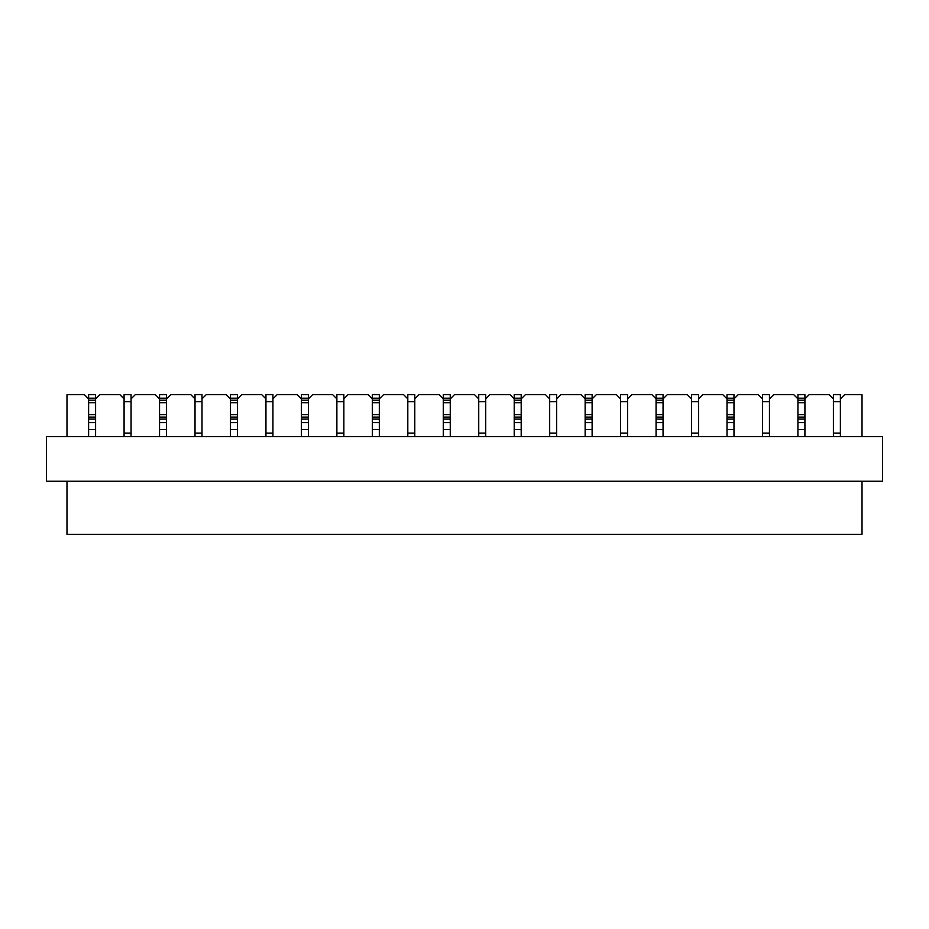 <?xml version="1.0" encoding="UTF-8"?>
<svg xmlns="http://www.w3.org/2000/svg" width="929" height="929" viewBox="0 0 929 929"><rect width="100%" height="100%" fill="white"/><g stroke="black" fill="none" stroke-linecap="round" stroke-linejoin="round"><path stroke-width="1.39" d="M195.02 436.572L195.02 394.686L201.999 394.686L201.999 398.878L206.192 394.686L226.293 394.686L230.485 398.878L230.485 394.686L237.464 394.686L237.464 398.878L241.656 394.686L261.757 394.686L265.949 398.878L265.949 394.686L272.929 394.686L272.929 398.878L277.121 394.686L297.222 394.686L301.414 398.878L301.414 394.686L308.393 394.686L308.393 398.878L312.585 394.686L332.687 394.686L336.879 398.878L336.879 394.686L343.858 394.686L343.858 398.878L348.05 394.686L368.151 394.686L372.343 398.878L372.343 394.686L379.322 394.686L379.322 398.878L383.514 394.686L403.627 394.686L407.808 398.878L407.808 394.686L414.787 394.686L414.787 398.878L418.979 394.686L439.092 394.686L443.272 398.878L443.272 394.686L450.263 394.686L450.263 398.878L454.444 394.686L474.556 394.686L478.737 398.878L478.737 394.686L485.728 394.686L485.728 398.878L489.908 394.686L510.021 394.686L514.213 398.878L514.213 394.686L521.192 394.686L521.192 398.878L525.373 394.686L545.486 394.686L549.678 398.878L549.678 394.686L556.657 394.686L556.657 398.878L560.849 394.686L580.95 394.686L585.142 398.878L585.142 394.686L592.121 394.686L592.121 398.878L596.313 394.686L616.415 394.686L620.607 398.878L620.607 394.686L627.586 394.686L627.586 398.878L631.778 394.686L651.879 394.686L656.071 398.878L656.071 394.686L663.051 394.686L663.051 398.878L667.243 394.686L687.344 394.686L691.536 398.878L691.536 394.686L698.515 394.686L698.515 398.878L702.707 394.686L722.808 394.686L727.001 398.878L727.001 394.686L733.98 394.686L733.98 398.878L738.172 394.686L758.285 394.686L762.465 398.878L762.465 394.686L769.456 394.686L769.456 436.572M201.999 401.665L201.999 433.088L195.02 433.088L195.02 401.665L201.999 401.665M124.08 436.572L124.08 394.686L131.07 394.686L131.07 398.878L135.251 394.686L155.364 394.686L159.544 398.878L159.544 394.686L166.535 394.686L166.535 398.878L170.715 394.686L190.828 394.686L195.02 398.878M131.07 401.665L131.07 433.088L124.08 433.088L124.08 401.665L131.07 401.665M272.929 401.665L272.929 433.088L265.949 433.088L265.949 401.665L272.929 401.665M343.858 401.665L343.858 433.088L336.879 433.088L336.879 401.665L343.858 401.665M414.787 401.665L414.787 433.088L407.808 433.088L407.808 401.665L414.787 401.665M485.728 401.665L485.728 433.088L478.737 433.088L478.737 401.665L485.728 401.665M556.657 401.665L556.657 433.088L549.678 433.088L549.678 401.665L556.657 401.665M627.586 401.665L627.586 433.088L620.607 433.088L620.607 401.665L627.586 401.665M698.515 401.665L698.515 433.088L691.536 433.088L691.536 401.665L698.515 401.665M769.456 401.665L769.456 433.088L762.465 433.088L762.465 401.665L769.456 401.665M833.406 436.572L833.406 394.686L840.385 394.686L840.385 398.878L844.566 394.686L862.019 394.686L862.019 436.572M840.385 401.665L840.385 433.088L833.406 433.088L833.406 401.665L840.385 401.665M159.544 422.614L166.535 422.614M159.544 398.878L159.544 436.572L159.544 429.593L166.535 429.593L166.535 436.572L166.535 398.878M95.594 398.878L95.594 436.572L95.594 429.593L88.615 429.593L88.615 436.572L88.615 394.686L95.594 394.686L95.594 398.878L99.786 394.686L119.899 394.686L124.08 398.878M88.615 422.614L95.594 422.614M230.485 422.614L237.464 422.614M230.485 398.878L230.485 436.572L230.485 429.593L237.464 429.593L237.464 436.572L237.464 398.878M301.414 422.614L308.393 422.614M301.414 398.878L301.414 436.572L301.414 429.593L308.393 429.593L308.393 436.572L308.393 398.878M372.343 422.614L379.322 422.614M372.343 398.878L372.343 436.572L372.343 429.593L379.322 429.593L379.322 436.572L379.322 398.878M443.272 422.614L450.263 422.614M443.272 398.878L443.272 436.572L443.272 429.593L450.263 429.593L450.263 436.572L450.263 398.878M514.213 422.614L521.192 422.614M514.213 398.878L514.213 436.572L514.213 429.593L521.192 429.593L521.192 436.572L521.192 398.878M585.142 422.614L592.121 422.614M585.142 398.878L585.142 436.572L585.142 429.593L592.121 429.593L592.121 436.572L592.121 398.878M656.071 422.614L663.051 422.614M656.071 398.878L656.071 436.572L656.071 429.593L663.051 429.593L663.051 436.572L663.051 398.878M727.001 422.614L733.98 422.614M727.001 398.878L727.001 436.572L727.001 429.593L733.98 429.593L733.98 436.572L733.98 398.878M804.92 398.878L804.92 436.572L804.92 429.593L797.93 429.593L797.93 436.572L797.93 394.686L804.92 394.686L804.92 398.878L809.101 394.686L829.214 394.686L833.406 398.878M797.93 422.614L804.92 422.614M698.515 398.878L698.515 436.572M882.55 436.572L46.45 436.572L46.45 481.257L882.55 481.257L882.55 436.572M862.019 481.257L862.019 534.314L66.981 534.314L66.981 481.257M840.385 398.878L840.385 436.572M88.615 398.878L84.434 394.686L66.981 394.686L66.981 436.572M131.07 398.878L131.07 436.572M201.999 398.878L201.999 436.572M265.949 436.572L265.949 398.878M272.929 398.878L272.929 436.572M336.879 436.572L336.879 398.878M343.858 398.878L343.858 436.572M407.808 436.572L407.808 398.878M414.787 398.878L414.787 436.572M478.737 436.572L478.737 398.878M485.728 398.878L485.728 436.572M549.678 436.572L549.678 398.878M556.657 398.878L556.657 436.572M620.607 436.572L620.607 398.878M627.586 398.878L627.586 436.572M691.536 436.572L691.536 398.878M762.465 436.572L762.465 398.878M769.456 398.878L773.636 394.686L793.749 394.686L797.93 398.878M159.544 400.225L166.535 400.225M159.544 398.181L166.535 398.181M159.544 402.687L166.535 402.687M159.544 414.613L166.535 414.613M159.544 417.075L166.535 417.075M159.544 419.118L166.535 419.118M88.615 400.225L95.594 400.225M88.615 398.181L95.594 398.181M88.615 402.687L95.594 402.687M88.615 414.613L95.594 414.613M88.615 417.075L95.594 417.075M88.615 419.118L95.594 419.118M230.485 400.225L237.464 400.225M230.485 398.181L237.464 398.181M230.485 402.687L237.464 402.687M230.485 414.613L237.464 414.613M230.485 417.075L237.464 417.075M230.485 419.118L237.464 419.118M301.414 400.225L308.393 400.225M301.414 398.181L308.393 398.181M301.414 402.687L308.393 402.687M301.414 414.613L308.393 414.613M301.414 417.075L308.393 417.075M301.414 419.118L308.393 419.118M372.343 400.225L379.322 400.225M372.343 398.181L379.322 398.181M372.343 402.687L379.322 402.687M372.343 414.613L379.322 414.613M372.343 417.075L379.322 417.075M372.343 419.118L379.322 419.118M443.272 400.225L450.263 400.225M443.272 398.181L450.263 398.181M443.272 402.687L450.263 402.687M443.272 414.613L450.263 414.613M443.272 417.075L450.263 417.075M443.272 419.118L450.263 419.118M514.213 400.225L521.192 400.225M514.213 398.181L521.192 398.181M514.213 402.687L521.192 402.687M514.213 414.613L521.192 414.613M514.213 417.075L521.192 417.075M514.213 419.118L521.192 419.118M585.142 400.225L592.121 400.225M585.142 398.181L592.121 398.181M585.142 402.687L592.121 402.687M585.142 414.613L592.121 414.613M585.142 417.075L592.121 417.075M585.142 419.118L592.121 419.118M656.071 400.225L663.051 400.225M656.071 398.181L663.051 398.181M656.071 402.687L663.051 402.687M656.071 414.613L663.051 414.613M656.071 417.075L663.051 417.075M656.071 419.118L663.051 419.118M727.001 400.225L733.98 400.225M727.001 398.181L733.98 398.181M727.001 402.687L733.98 402.687M727.001 414.613L733.98 414.613M727.001 417.075L733.98 417.075M727.001 419.118L733.98 419.118M797.93 400.225L804.92 400.225M797.93 398.181L804.92 398.181M797.93 402.687L804.92 402.687M797.93 414.613L804.92 414.613M797.93 417.075L804.92 417.075M797.93 419.118L804.92 419.118"/></g></svg>
